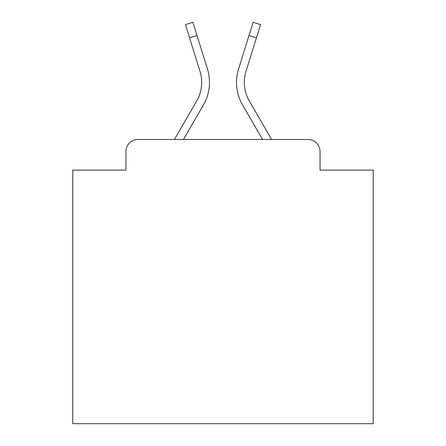 <?xml version="1.0" encoding="UTF-8"?>
<svg xmlns="http://www.w3.org/2000/svg" width="446" height="446" viewBox="0 0 446 446"><rect width="100%" height="100%" fill="white"/><g stroke="black" fill="none" stroke-linecap="round" stroke-linejoin="round"><path stroke-width="0.67" d="M125.956 151.495L125.956 170.121L125.956 151.495A12.02 12.02 0 0 1 137.976 139.475L174.414 139.475L196.653 101.058A37.258 37.258 0 0 0 199.981 71.315L185.441 24.625L192.901 22.3L207.44 68.991A45.068 45.068 0 0 1 203.415 104.972L183.44 139.475L262.56 139.475L242.585 104.972A45.068 45.068 0 0 1 238.56 68.991L253.099 22.3L260.559 24.625L256.444 37.821L248.991 35.496L238.56 68.991M320.044 170.121L320.044 151.495L320.044 170.121L373.224 170.121L373.224 423.7L72.776 423.7L72.776 170.121L125.956 170.121M320.044 151.495A12.02 12.02 0 0 0 308.024 139.475L137.976 139.475M256.444 37.821L246.019 71.315A37.258 37.258 0 0 0 249.347 101.058A37.258 37.258 0 0 1 246.019 71.315A37.258 37.258 0 0 0 249.347 101.058A37.258 37.258 0 0 1 246.019 71.315A37.258 37.258 0 0 0 249.347 101.058A37.258 37.258 0 0 1 246.019 71.315A37.258 37.258 0 0 0 249.347 101.058A37.258 37.258 0 0 1 246.019 71.315A37.258 37.258 0 0 0 249.347 101.058A37.258 37.258 0 0 1 246.019 71.315A37.258 37.258 0 0 0 249.347 101.058A37.258 37.258 0 0 1 246.019 71.315A37.258 37.258 0 0 0 249.347 101.058A37.258 37.258 0 0 1 246.019 71.315A37.258 37.258 0 0 0 249.347 101.058A37.258 37.258 0 0 1 246.019 71.315A37.258 37.258 0 0 0 249.347 101.058A37.258 37.258 0 0 1 246.019 71.315A37.258 37.258 0 0 0 249.347 101.058A37.258 37.258 0 0 1 246.019 71.315A37.258 37.258 0 0 0 249.347 101.058A37.258 37.258 0 0 1 246.019 71.315A37.258 37.258 0 0 0 249.347 101.058A37.258 37.258 0 0 1 246.019 71.315A37.258 37.258 0 0 0 249.347 101.058A37.258 37.258 0 0 1 246.019 71.315A37.258 37.258 0 0 0 249.347 101.058A37.258 37.258 0 0 1 246.019 71.315A37.258 37.258 0 0 0 249.347 101.058A37.258 37.258 0 0 1 246.019 71.315A37.258 37.258 0 0 0 249.347 101.058A37.258 37.258 0 0 1 246.019 71.315A37.258 37.258 0 0 0 249.347 101.058A37.258 37.258 0 0 1 246.019 71.315A37.258 37.258 0 0 0 249.347 101.058A37.258 37.258 0 0 1 246.019 71.315A37.258 37.258 0 0 0 249.347 101.058A37.258 37.258 0 0 1 246.019 71.315A37.258 37.258 0 0 0 249.347 101.058A37.258 37.258 0 0 1 246.019 71.315A37.258 37.258 0 0 0 249.347 101.058A37.258 37.258 0 0 1 246.019 71.315A37.258 37.258 0 0 0 249.347 101.058L271.586 139.475L308.024 139.475M189.556 37.821L197.009 35.496L207.44 68.991M196.653 101.058A37.258 37.258 0 0 0 199.981 71.315A37.258 37.258 0 0 1 196.653 101.058"/></g></svg>
